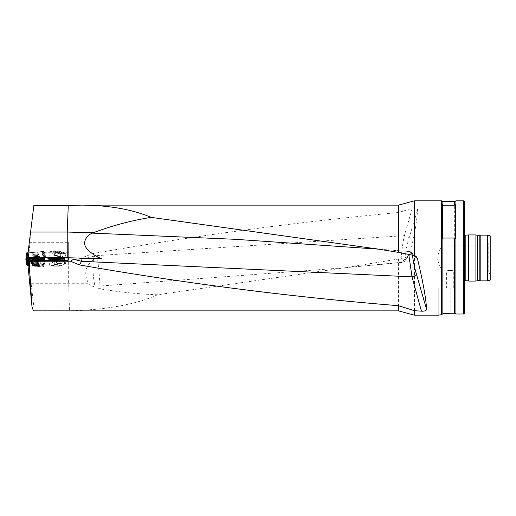 <?xml version="1.0" encoding="UTF-8"?>
<svg xmlns="http://www.w3.org/2000/svg" width="516" height="516" viewBox="0 0 516 516"><rect width="100%" height="100%" fill="white"/><g stroke="black" fill="none" stroke-linecap="round" stroke-linejoin="round"><path stroke-width="0.39" stroke-dasharray="2.58 1.94" d="M60.088 257.484L60.088 257.768A8.572 0.522 0 0 1 68.66 258.29L61.191 258L97.666 258L68.66 258L68.66 242.281L68.66 283.723L69.505 310.787L34.301 310.787L27.78 254.885M47.027 258L38.584 258L48.51 258.284L47.027 258.284L46.962 257.265L34.637 258L43.899 257.187L27.296 258.645L27.87 252.853L26.639 252.911M33.85 205.471L30.76 230.639L29.922 242.281L68.66 242.281L29.922 242.281L29.109 252.285L44.144 251.492L28.515 252.859L44.112 251.492L29.051 252.808L29.109 252.285M92.106 286.128L99.93 286.032C99.698 278.653 98.375 263.805 97.408 258.071L93.512 259.529C85.153 266.043 83.553 274.112 88.72 283.723L92.106 286.128L100.297 288.902C119.325 292.075 138.385 294.036 157.49 294.791L345.23 267.72L398.468 259.006L406.356 257.303L409.291 255.446L410.097 253.898L414.464 233.49C416.244 223.596 417.283 215.675 417.579 209.728C417.489 208.645 416.451 207.948 414.464 207.658L398.468 212.528L398.468 205.129M398.468 212.528C296.507 222.08 194.551 235.786 92.596 253.633L81.47 258M35.056 252.285L28.515 252.859L28.148 253.73L30.76 230.639M28.832 257.723L67.286 257.723M60.088 257.768L28.825 257.768M28.909 265.663L27.941 262.947L27.993 265.572M26.697 258.368L43.989 257.129L28.399 258L38.584 258L45.782 257.368L45.176 257.136L45.756 257.084L44.112 251.492L45.756 257.084L44.376 252.285L68.66 252.285M28.793 258.058L28.541 263.811L27.877 264.392M28.309 261.754L29.044 257.484M28.122 258.135L28.541 261.548M47.027 258.284L61.191 258M31.457 283.723L88.72 283.723M157.49 294.791C135.908 304.498 106.58 309.832 69.505 310.787M398.468 310.871L398.468 259.006M93.512 259.529C92.532 268.043 93.015 276.931 94.957 286.187M100.297 288.902L99.93 286.032L345.191 267.727L401.674 262.534C403.583 262.031 404.654 261.464 404.886 260.825L409.291 255.446M412.284 208.142L404.396 235.657C401.661 247.757 400.016 265.675 402.048 262.225L406.356 257.303M401.68 262.528L402.048 262.225A4.289 4.154 -139.2 0 0 405.782 259.013C403.802 261.644 406.021 247.803 408.878 238.747L417.579 209.728M97.395 258L96.84 255.62L85.469 257.994M408.762 254.336L409.136 251.486L413.916 255.375M414.464 315.16L414.464 233.49M414.464 207.658L414.464 200.84M438.761 315.16L438.761 288.076L450.191 288.076L438.761 288.076L438.761 315.16L441.619 314.65L441.619 200.84M442.851 201.556L442.851 313.754L441.619 314.65M454.667 201.556L454.667 313.27L450.191 313.27L450.191 288.076L463.761 288.076L450.191 288.076L450.191 313.27M455.905 200.84L455.905 313.999L463.761 313.999L463.761 200.84M446.617 288.076L453.764 288.076L446.617 288.076L446.617 270.861C448.997 270.313 451.377 270.313 453.764 270.861C451.377 270.313 448.997 270.313 446.617 270.861L441.619 270.861L436.936 258L441.619 245.139L441.619 270.861L441.619 245.139L484.06 245.139L484.06 270.861L484.06 245.139L484.84 242.997L484.84 273.003L484.84 242.997L488.768 242.997L488.768 273.003L488.768 242.997L490.2 242.172L490.2 273.828L490.2 242.172M463.761 258L463.761 282.22L463.761 258M463.761 288.805L463.761 225.137L463.761 288.805L464.477 289.302L463.761 288.805L463.761 313.999L463.761 288.805M464.477 313.115L464.477 201.556M490.2 280.091L490.2 235.909M487.343 280.859L487.343 235.141M480.196 280.859L480.196 235.141M479.835 280.646L479.835 235.354M477.5 280.646L477.5 235.354M475.913 281.072L475.913 234.928M468.767 281.072L468.767 234.928M468.276 280.794L468.276 235.206M453.764 288.076L453.764 270.861L484.06 270.861L484.84 273.003L488.768 273.003L490.2 273.828M442.328 238.56L442.328 204.691M455.189 204.691L455.189 238.56M93.822 258L94.938 255.755L92.596 253.633M96.84 255.62L404.396 235.657A4.289 1.954 16.9 0 1 408.878 238.747M416.257 256.594L411.658 252.492L409.136 251.486L378.815 249.176L409.298 251.576A4.289 4.225 -51.1 0 1 413.11 254.807L412.71 255.13M28.225 252.821L42.931 251.531L28.038 252.821M27.87 252.853L42.254 251.589L43.899 257.187L42.254 251.589L42.931 251.531L44.569 257.129L43.899 257.187L44.569 257.129L42.931 251.531L42.422 251.531L43.989 257.129L42.422 251.531L41.699 251.589L43.267 257.187L41.699 251.589L28.038 252.788L27.909 253.84M29.283 265.779L43.608 267.03L45.215 261.444L44.724 260.548L45.163 261.348L43.518 266.869L29.289 265.695M45.292 260.548L45.215 261.444M34.978 259.264L28.561 259.438L28.419 258.858M64.036 258.961L64.397 259.096C64.823 259.638 50.768 259.78 48.498 259.271L48.123 259.135L48.491 258.987M54.27 265.398L52.716 265.469A7.411 1.058 164.8 0 1 60.211 263.218A7.411 1.058 164.8 0 1 64.952 262.889A7.411 1.058 164.8 0 1 64.977 262.941L65.106 263.418A7.411 1.058 164.8 0 0 54.27 265.398L54.128 265.366A7.856 1.122 164.8 0 1 65.538 263.302L64.403 258.819M27.941 262.947L28.328 258.851M28.238 263.463L28.561 259.438M65.538 263.302A7.856 1.122 164.8 0 1 58.889 266.262L58.747 266.237A7.411 1.058 164.8 0 0 65.106 263.418M54.128 265.366L50.304 265.94L58.889 266.262M32.663 258.084L31.902 263.831L32.663 258.084L38.59 258.103L32.34 258.071L32.663 257.684M26.619 259.09L28.303 259.122M37.945 259.18L39.023 264.863L29.902 264.818L38.706 264.843L37.945 259.18L29.76 259.155L29.902 264.818L29.76 259.155L38.274 259.2L37.945 258.78M38.629 259.213L39.371 264.876L41.738 264.869L39.023 264.863L39.371 264.876L38.629 259.213L38.274 259.2L42.235 259.206L38.629 259.213L38.629 258.813M42.557 259.193L42.06 264.856L43.847 264.115L41.738 264.869L42.235 259.206L43.828 258.98L42.557 259.193L42.557 258.793M43.854 258.974L43.138 264.676L43.828 258.98L44.279 258.471L43.854 258.974L43.854 258.574M44.544 258.452L43.847 264.115L44.544 258.052M44.686 258.213L43.77 263.928L44.686 258.052M27.322 264.76L28.096 264.779M35.307 264.211L33.159 264.34L35.307 264.211M40.816 263.863L43.77 263.928L40.712 263.863L40.958 258.116L40.816 263.863M31.902 263.831L40.712 263.863L40.854 258.11L40.712 263.863L31.902 263.831M28.541 263.811L31.586 263.818L28.87 263.811L28.374 258.065M31.586 263.818L32.34 258.071L31.586 263.818M39.023 264.863L38.274 259.2L39.023 264.863M31.747 259.142L36.733 259.413M43.608 267.03L43.015 265.94L28.348 264.65M33.237 265.54L37.507 265.914L33.237 265.54L33.411 263.553L37.681 263.928L33.411 263.553L33.159 262.102L38.19 262.541L33.159 262.102L32.392 260.47L39.229 261.057L32.392 260.47M55.98 260.799A4.038 0.574 164.8 0 1 60.553 260A4.038 0.574 164.8 0 1 56.263 261.896A4.038 0.574 164.8 0 1 53 262.044A4.038 0.574 164.8 0 1 55.98 260.799M64.977 262.941A7.411 1.058 164.8 0 1 56.812 266.237L58.747 266.237M52.716 265.469A7.753 0.471 0 0 0 50.852 265.766A7.753 0.471 0 0 0 56.812 266.237M60.643 263.308L56.734 264.605L54.509 264.637L56.889 263.676L60.301 263.16A2.883 0.413 -15.2 0 0 58.424 263.341A2.883 0.413 -15.2 0 0 55.702 264.153A2.883 0.413 -15.2 0 0 54.857 264.785A2.883 0.413 -15.2 0 0 54.96 264.811A2.883 0.413 -15.2 0 0 56.734 264.605A2.883 0.413 -15.2 0 0 58.173 264.231A2.883 0.413 -15.2 0 0 59.456 263.792A2.883 0.413 -15.2 0 0 60.262 263.379A2.883 0.413 -15.2 0 0 60.301 263.16L59.882 260.496L59.192 260.199L53.748 261.825L54.438 262.122L57.502 261.457A3.335 0.477 164.8 0 1 54.438 262.122A3.335 0.477 164.8 0 1 53.735 262.122A3.335 0.477 164.8 0 1 53.748 261.825A3.335 0.477 164.8 0 1 56.128 260.864A3.335 0.477 164.8 0 1 59.192 260.199A3.335 0.477 164.8 0 1 59.959 260.432A3.335 0.477 164.8 0 1 59.882 260.496A3.335 0.477 164.8 0 1 57.502 261.457L59.959 260.432M54.509 264.637L53.748 261.825L54.438 262.122L55.199 264.934M56.128 260.864L56.889 263.676M59.192 260.199L59.959 263.012M57.502 261.457L58.263 264.269M36.281 257.961L34.566 257.961M34.282 257.968L32.166 258.077M38.442 258.077L36.449 257.968M35.488 259.142L31.876 259.361L38.732 259.361L35.488 259.142M36.584 258.155L36.591 260.045L36.978 260.025L37.32 258.077L37.055 259.974L34.946 259.89L34.946 258.11L35.843 258.116L35.843 259.89L33.94 260.038L34.14 258.142M34.933 258.187L34.933 259.89L34.12 259.916L34.114 258.116L33.637 258.181L33.637 259.961M33.605 259.961L33.295 258.065L33.992 258.29L33.921 260.07L35.223 260.09L33.94 260.038L33.979 258.271M36.584 259.929L36.617 258.142L37.339 258.303L33.327 258.658L37.339 258.303L36.9 256.407M36.223 258.181L34.772 258.316L34.772 260.096L34.753 258.303L34.211 258.174M37.32 258.077L37.32 260L36.978 258.252L36.488 258.297L36.591 260.045L35.223 260.09L36.546 260.083L36.468 258.29M33.559 258.219L33.559 260.019L33.585 258.239M34.12 258.135L34.14 259.922M35.675 258.31L35.675 260.103L35.662 258.322M36.501 258.284L36.501 260.077M36.63 258.129L36.688 259.916L35.843 259.89M35.856 258.187L35.856 259.89M36.694 259.445L34.991 259.296M34.798 259.284L32.792 259.219M39.048 259.767L36.965 259.471M37.087 259.658L36.933 261.431L37.487 261.573L37.926 259.651L37.423 261.515L35.249 261.251L35.404 259.483L36.294 259.561L36.139 261.328L33.746 261.225L34.495 261.225L34.649 259.458L34.204 259.458L34.05 261.225M34.017 261.225L34.211 259.496L34.05 261.283M36.933 261.431L37.12 259.638L37.584 259.741L37.423 261.515M36.984 259.677L36.43 259.761L36.275 261.548L37.107 261.599L34.456 261.335L36.275 261.548M37.455 261.573L37.616 259.806L37.197 259.812L37.042 261.586L37.21 259.8M35.352 261.47L35.507 259.683L34.978 259.509L34.54 261.373L34.707 259.606L34.237 259.516L34.082 261.283M36.255 261.548L36.417 259.774L35.52 259.703L35.365 261.47M34.611 259.425L34.495 261.225M37.107 259.658L36.952 261.425L36.139 261.328L36.301 259.638M35.378 259.554L35.23 261.251L34.456 261.212M48.51 258.284L61.191 258.284M34.004 258L44.602 257.471L34.637 258M27.896 253.924L28.399 258L27.896 253.924M48.981 258L64.887 258L48.981 258M48.981 258.284L64.887 258.284L48.981 258.284M45.782 257.368L48.433 257.136L48.51 258M28.703 258L28.148 253.73M28.432 253.73L28.928 258M48.433 257.136L46.962 257.265M44.376 252.285L44.144 251.492M54.644 251.286A7.856 0.664 15.1 0 0 66.035 253.743A7.856 0.664 15.1 0 0 59.417 251.286L59.276 251.286A7.411 0.626 15.1 0 1 65.603 253.627A7.411 0.626 15.1 0 1 54.786 251.286L59.417 251.286M36.92 252.034L32.65 252.408L36.92 252.034L37.094 254.033L32.824 254.407L37.094 254.033L37.603 255.42L32.566 255.859L37.603 255.42L38.636 256.904L31.805 257.497L38.636 256.904L38.739 258.084L31.908 258.684L36.83 258.355L31.908 258.684L31.805 257.497L32.824 254.407L32.65 252.408M28.328 252.872L27.761 258.658L28.483 258.6L29.051 252.808L27.825 252.917L28.496 252.859L27.851 258.651L45.176 257.136L35.301 258M38.1 252.014L33.83 252.389L38.1 252.014L38.274 254.014L34.004 254.388L38.274 254.014L38.784 255.401L33.753 255.846L38.784 255.401L39.822 256.884L32.985 257.484L39.822 256.884L39.925 258.071L33.088 258.664L38.648 258.277M56.47 256.052A4.038 0.342 15.1 0 0 61.152 257.02A4.038 0.342 15.1 0 0 56.773 255.439A4.038 0.342 15.1 0 0 53.438 254.943A4.038 0.342 15.1 0 0 56.47 256.052M54.786 251.286L53.238 251.286A7.411 0.626 15.1 0 0 60.856 253.466A7.411 0.626 15.1 0 0 65.461 254.13A7.411 0.626 15.1 0 0 65.474 254.111A7.411 0.626 15.1 0 0 57.341 251.286L59.276 251.286M53.238 251.286L57.341 251.286M57.992 255.833L54.135 255.033L60.501 256.749L54.238 255.201L57.992 255.833L58.753 253.001L57.224 252.634L60.817 253.795L54.999 252.369L60.449 253.93L61.133 253.827L58.753 253.001M61.133 253.827L60.372 256.665L59.682 256.762L60.449 253.93M54.999 252.369L54.238 255.201L54.928 255.104L55.689 252.266M56.618 256.033L57.379 253.201M33.43 256.71L33.327 258.658L34.798 258.387L34.643 256.6L33.159 256.736L36.868 256.413L34.643 256.6M35.565 256.517L35.72 258.31L36.275 258.393L36.378 256.452L36.52 258.226L36.991 258.187L36.836 256.413M34.662 256.6L34.817 258.374L35.707 258.297L35.552 256.523M34.03 258.445L33.875 256.665L34.269 258.568M36.397 258.393L35.843 258.31L35.688 256.517M37.023 259.974L36.868 256.413L37.023 258.2L36.604 258.226L36.449 256.452M35.669 256.523L35.823 258.297L34.391 258.568L33.953 256.671L34.391 258.568M33.495 256.71L33.65 258.484L34.12 258.445M34.766 256.6L34.92 258.387L34.778 256.6M36.623 258.239L36.462 256.452M34.611 256.691L34.508 258.639L38.519 258.29L35.572 258.548L34.508 258.639L34.34 256.716L35.049 256.652L34.643 256.691L34.798 258.464L35.217 258.426L34.998 256.658L36.404 256.536L35.049 256.652L35.449 258.555L35.985 258.374L35.823 256.587L34.991 256.658L38.352 256.368L35.843 256.587L35.997 258.361L37.455 258.381L38.178 258.168L38.023 256.394M37.455 258.381L37.558 256.433M37.803 258.219L37.649 256.426L37.791 258.206L38.21 258.168L38.055 256.394L38.519 258.29L38.081 256.387M37.578 258.368L37.023 258.284L36.868 256.497L37.01 258.271L36.114 258.348L35.959 256.575L36.101 258.368L35.294 258.439L35.133 256.645M34.675 256.691L34.83 258.464L35.301 258.419L35.146 256.645L35.327 258.419M36.746 256.504L36.907 258.297L36.733 256.51M26.529 264.585L26.993 264.547L26.329 258.793M27.458 264.011L26.78 258.29L27.458 264.011L26.993 264.547M28.058 258.077L28.554 263.824L27.477 264.005M35.456 264.166L32.45 264.34L35.159 264.514L38.165 264.34L35.456 264.166M38.732 258.529L31.876 258.529M32.089 258.761L38.197 258.787M26.064 258.813L26.761 264.566M34.688 252.221L37.629 251.976L34.688 252.221M27.148 252.911L26.413 258.703M26.574 258.703L27.296 258.645M35.146 257.916L39.126 257.581L35.146 257.916M27.232 264.592L42.293 265.837L43.015 265.94L43.518 266.862L45.163 261.348L35.275 260.548M35.275 265.546L32.527 265.482L38.223 265.979L35.275 265.546M39.3 260.238L32.463 259.638M27.825 252.917L27.174 258.71L27.825 252.917M35.868 252.214L38.816 251.956L35.868 252.214M43.441 251.55L45.079 257.142L28.483 258.6M45.079 257.142L45.756 257.084M36.333 257.91L40.306 257.561L36.333 257.91M402.048 262.225L345.191 267.727M465.193 280.794L465.193 235.206M410.162 253.653L405.782 259.013M413.767 255.349L413.11 254.807M29.657 259.155L29.657 258.755M29.76 259.155L29.76 258.755M38.274 259.2L38.274 258.8M42.235 259.206L41.738 264.869L42.235 258.806M43.828 258.98L43.828 258.58M44.279 258.471L43.615 264.134L44.279 258.071M44.808 258.432L44.086 264.095L44.808 258.432M44.453 258.194L43.77 263.928L44.453 258.058M31.244 263.805L31.986 258.052L31.244 263.805M44.582 260.277L43.015 265.94L44.582 260.277M42.293 265.837L43.854 260.174L42.293 265.837M35.417 262.205L33.159 262.341L35.417 262.205M35.436 260.761L32.779 260.915L35.436 260.761M34.624 259.445L34.469 261.212M43.899 257.187L43.931 257.529M44.569 257.129L42.931 251.531M43.989 257.129L44.028 257.523M43.267 257.187L43.305 257.587M44.447 257.2L42.886 251.602L44.473 257.484M45.176 257.136L43.608 251.537L45.195 257.42M37.7 258.213L37.545 256.439L37.681 258.213M35.107 259.6L31.502 259.367L35.307 259.135L39.113 259.367L35.107 259.6M35.159 261.909L32.45 261.735L38.165 261.735L35.159 261.909M35.114 260.019L31.695 259.812L38.919 259.812L35.114 260.019M35.352 257.187L31.431 257.516L35.352 257.187M35.114 254.82L32.166 255.065L35.114 254.82M35.307 256.749L31.579 257.065L35.307 256.749M42.847 266.849L44.486 261.335M27.903 264.611L27.258 258.761M35.939 261.019L32.018 260.445L35.83 260.548L39.597 261.109L35.939 261.019M35.701 263.321L32.753 262.889L38.448 263.386L35.701 263.321M35.894 261.438L32.173 260.903L39.364 261.535L35.894 261.438M36.533 257.155L32.611 257.497L36.533 257.155M36.294 254.794L33.347 255.052L36.294 254.794M36.488 256.723L32.76 257.052L36.488 256.723M463.761 225.137L464.477 224.421M464.477 280.981L463.761 282.22M464.477 235.019L463.761 233.78M49.929 265.805L48.123 258.845M53 262.044A8.004 8.004 0 0 0 50.852 265.766M64.952 262.889A8.004 8.004 0 0 0 60.553 260M54.193 262.231L53.735 262.122M54.96 264.811L57.927 265.256L60.262 263.379M37.449 264.34L37.449 262.341L38.732 258.742M33.159 264.34L33.159 262.341L31.876 258.742M33.779 260.006L35.307 260.877L36.83 260.006M33.295 259.993L33.295 258.071M34.024 258.277L34.024 260.058M33.921 258.239L33.921 260.07M36.546 258.252L36.546 260.083M36.688 258.084L36.688 259.916M34.069 258.077L34.069 259.909M37.507 265.914L37.681 263.928L39.281 260.451M32.392 260.464L32.444 259.851M37.887 259.683L37.758 261.573M33.927 259.322L33.746 261.225M34.23 261.277L35.675 262.283L37.275 261.541M34.733 259.6L34.572 261.367M34.656 259.554L34.495 261.373M37.165 259.806L37.01 261.573M37.268 259.774L37.107 261.599M37.171 259.606L37.01 261.425M34.559 259.374L34.398 261.199M50.42 251.286L48.614 258.284M66.035 253.743L64.887 258.284M51.348 251.286A8.004 8.004 0 0 0 53.438 254.943M61.152 257.02A8.004 8.004 0 0 0 65.461 254.13M65.474 254.111L65.603 253.627M54.612 254.91L54.135 255.033M60.817 253.795L58.418 251.802L55.341 252.318M33.327 258.658L33.159 256.736M36.694 256.426L35.088 255.678L33.637 256.691M34.14 258.439L33.985 256.665M36.681 258.271L36.52 256.446M36.501 258.226L36.346 256.452M37.339 258.303L37.171 256.381M33.972 258.503L33.811 256.671M33.83 252.389L34.004 254.388L32.985 257.484L33.088 258.664L34.379 258.651M37.874 256.407L36.268 255.659L34.817 256.678M34.34 256.716L34.508 258.632M37.861 258.252L37.7 256.426M38.519 258.284L38.352 256.368M35.153 258.49L34.991 256.658M38.165 264.34L38.165 261.735L39.164 258.632M32.45 264.34L32.45 261.735L31.45 258.632M31.94 252.472L32.166 255.065L31.444 258.252M37.629 251.976L37.861 254.569L39.126 257.581M38.223 265.979L38.448 263.386L39.713 260.387M32.527 265.482L32.753 262.889L32.031 259.709M33.121 252.453L33.347 255.052L32.624 258.232M38.816 251.956L39.042 254.549L40.306 257.561"/><path stroke-width="0.77" d="M68.26 205.471L33.85 205.471L30.586 232.045L67.235 232.045L68.26 205.471L81.405 205.129L398.468 205.129L398.468 252.382L378.731 249.164L151.169 217.365C132.115 209.354 108.863 205.278 81.405 205.129M29.741 260.548L30.134 261.225L29.489 268.301L29.122 267.649L29.741 260.548L60.088 260.548A8.572 0.522 0 0 0 68.66 260.025L68.66 258.29M30.134 261.225L70.492 261.225L73.543 259.277L82.018 258.78L81.605 261.315L73.543 259.277M67.286 257.723L101.871 258.71L82.018 258.78M30.586 232.045L27.78 254.885L28.128 258.071L28.832 257.723M28.825 257.768L28.154 257.768M67.235 257.716L67.235 232.045L93.183 232.787L92.48 233.129C86.965 234.974 81.631 242.475 86.63 248.338C90.945 253.227 96.021 256.684 101.871 258.71M27.993 265.572L32.005 306.736L29.489 268.301M29.283 265.779L28.954 265.746L29.122 267.649M34.082 310.871C33.527 310.851 32.837 309.471 32.005 306.736M413.11 254.807C411.684 253.388 413.813 265.34 416.418 274.08A4.289 1.625 163.8 0 1 412.007 276.847L81.605 261.315L79.47 264.921C185.799 283.503 292.133 297.093 398.468 305.698L398.468 310.871L414.464 315.16L438.761 315.16L441.619 314.65L441.619 200.84L414.464 200.84L414.464 255.53L416.244 256.581L417.463 258.703C423.017 281.736 426.068 298.667 426.603 309.51C426.197 310.729 424.475 311.283 421.443 311.174L412.007 276.847L408.762 254.336M79.47 264.921L70.492 261.225M151.169 217.365C131.516 220.48 112.185 225.621 93.183 232.787M414.464 255.53L398.468 252.382M398.468 305.698L414.464 310.703L414.464 315.16M414.464 310.703L421.443 311.174M442.328 238.56L442.851 238.05L454.667 238.05L455.189 238.56L455.189 204.691L454.667 205.2L442.851 205.2L442.328 204.691L442.328 238.56M442.851 205.2L442.851 201.556L441.619 200.84M454.667 238.05L454.667 313.27L455.905 313.999L454.667 313.27L450.191 313.27L442.851 313.754L441.619 314.65M450.191 313.27L442.851 313.754L442.851 238.05M454.667 205.2L454.667 201.556L455.905 200.84L463.761 200.84L463.761 313.999L464.477 313.115L463.761 313.999L455.905 313.999L455.905 200.84M463.761 200.84L464.477 201.556L464.477 313.115M490.2 258L490.2 280.091L487.343 280.859L487.343 235.141L490.2 235.909L490.2 258M479.835 235.354L479.835 280.646L477.5 280.646L477.5 235.354L480.196 235.141L480.196 280.859L487.343 280.859M477.5 235.354L475.913 234.928L475.913 281.072L477.5 280.646M468.276 235.206L468.276 280.794L465.193 280.794L465.193 235.206L468.767 234.928L468.767 281.072L475.913 281.072M44.582 260.277L43.854 260.174L44.582 260.277L44.653 259.438L45.292 260.548L44.653 259.155L43.924 259.4L44.653 259.155M34.978 259.264L43.924 259.116M48.498 258.987L48.123 258.845C47.73 258.226 64.797 258.2 64.403 258.819C64.823 259.348 50.768 259.496 48.498 258.987C50.407 258.542 62.114 258.529 64.036 258.961M34.978 259.135L28.586 259.155M28.419 258.858L42.557 258.793L44.808 258.032L29.044 257.484L60.088 257.484A8.572 0.522 0 0 1 68.66 258.006L68.66 260.025M60.088 260.548L45.292 260.264M60.088 260.264A8.572 0.522 0 0 0 68.66 259.741M25.929 259.058L26.845 264.753L25.8 258.839L28.058 258.077L32.295 258.065L28.793 258.058L28.838 257.658M40.854 258.11L44.183 258.187L40.854 258.11L40.854 257.71M43.854 260.174L39.016 259.761L43.854 260.174L43.924 259.4L36.733 259.413M33.295 258.065L37.32 258.077L33.605 258.168M32.166 258.077L38.732 258.168L32.166 258.077M34.391 257.961L35.069 258.187M35.72 258.187L36.617 258.142M33.914 259.309L37.926 259.651L34.179 259.438M32.792 259.219L39.332 259.877L32.792 259.219M34.649 259.464L35.514 259.567M36.172 259.625L36.862 259.458M26.845 264.753L27.322 264.76M25.8 258.839L26.613 264.734M26.161 259.077L26.619 259.09M31.876 258.529L31.45 258.632L32.089 258.761M38.197 258.787L38.732 258.529M26.445 258.664L25.993 258.703L26.639 252.911L28.038 252.788M26.639 252.911L25.993 258.703L26.413 258.703M29.289 265.695L27.735 265.521L27.232 264.592L26.58 258.742L27.232 264.592M27.735 265.521L27.167 259.812L26.58 258.748L31.747 259.142M27.167 259.812L27.89 259.916L28.457 265.624M35.275 260.548L27.89 259.916M32.463 259.638L36.004 260.296L39.3 260.238M378.815 249.176L235.548 239.321L92.48 233.129M417.463 258.703L413.767 255.349M416.418 274.08L426.603 309.51M32.663 258.084L32.663 257.684M32.34 258.071L32.34 257.671M31.986 258.052L31.986 257.652M40.958 258.116L40.958 257.716M27.316 252.853L26.697 258.368M34.017 310.871L398.468 310.871M398.468 205.129L414.464 200.84M442.851 201.556L454.667 201.556M480.196 235.141L487.343 235.141M479.835 280.646L480.196 280.859M468.767 234.928L475.913 234.928M468.276 280.794L468.767 281.072M465.193 280.794L464.477 280.981M465.193 235.206L464.477 235.019M38.732 258.742L38.732 258.168M31.876 258.742L31.876 258.168M39.281 260.451L39.332 259.877M32.444 259.851L32.495 259.277"/></g></svg>
